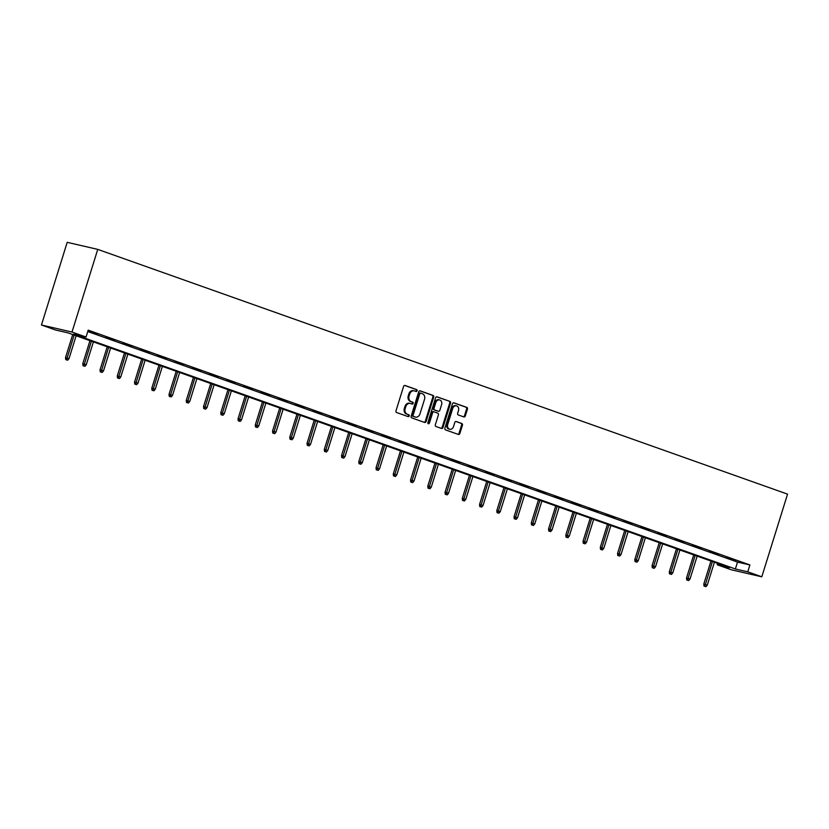 <?xml version="1.0" encoding="UTF-8"?>
<svg xmlns="http://www.w3.org/2000/svg" width="829" height="829" viewBox="0 0 829 829"><rect width="100%" height="100%" fill="white"/><g stroke="black" fill="none" stroke-linecap="round" stroke-linejoin="round"><path stroke-width="1.24" d="M417.07 390.801A0.995 0.808 103 0 0 416.614 389.578L405.08 385.495A1.42 1.15 103 0 0 403.568 386.459L395.993 410.801A1.42 1.15 103 0 0 396.656 412.541L408.189 416.635A0.995 0.808 103 0 0 408.77 414.738L407.277 414.21A4.539 3.679 103 0 1 405.153 408.645L405.785 406.624A4.539 3.679 103 0 1 410.282 403.433A4.539 3.679 103 0 1 410.614 403.526L412.106 404.055A0.995 0.808 103 0 0 412.697 402.158L411.194 401.63A4.539 3.679 103 0 1 409.07 396.075L409.702 394.044A4.539 3.679 103 0 1 414.199 390.853A4.539 3.679 103 0 1 414.531 390.946L416.023 391.475A0.995 0.808 103 0 0 417.07 390.801M415.547 391.309A0.995 0.808 103 0 0 415.785 389.392L404.656 385.444M407.713 416.469A0.995 0.808 103 0 0 407.951 414.552L407.277 414.21M411.63 403.889A0.995 0.808 103 0 0 411.868 401.972L411.194 401.63M463.815 416.925A1.42 1.15 103 0 0 465.318 415.951L467.442 409.122A1.42 1.15 103 0 0 466.779 407.381L453.971 402.842A1.42 1.15 103 0 0 452.468 403.806L444.883 428.158A1.42 1.15 103 0 0 445.546 429.888L458.354 434.437A1.42 1.15 103 0 0 459.867 433.463L462.437 425.215A1.42 1.15 103 0 0 461.774 423.484L456.292 421.536A1.42 1.15 103 0 0 454.779 422.5L453.504 426.593A3.793 3.078 103 0 1 449.753 429.256A3.793 3.078 103 0 1 447.701 424.531L452.696 408.51A3.793 3.078 103 0 1 456.447 405.837A3.793 3.078 103 0 1 458.499 410.562L457.67 413.236A1.42 1.15 103 0 0 458.333 414.977L463.815 416.925M87.76 331.538L737.52 562.083L749.903 564.943L747.758 571.834L761.799 576.808L787.55 494.136L97.749 249.384L67.201 242.327L41.45 324.999L55.491 329.983L67.885 332.843L729.593 567.637L717.209 564.777L731.251 569.761L761.799 576.808M749.903 564.943L88.195 330.149L86.05 337.04L71.999 332.056L97.749 249.384M433.691 397.143A1.42 1.15 103 0 0 433.028 395.412L420.22 390.863A1.42 1.15 103 0 0 418.707 391.827L411.132 416.179A1.42 1.15 103 0 0 411.795 417.909L424.603 422.458A1.42 1.15 103 0 0 426.106 421.495L433.691 397.143L432.862 396.956A1.42 1.15 103 0 0 432.199 395.215L419.795 390.811M437.101 396.853L449.909 401.402A1.42 1.15 103 0 1 450.572 403.132L442.987 427.484A1.42 1.15 103 0 1 441.484 428.448L436.002 426.5A1.42 1.15 103 0 1 435.339 424.759L438.406 414.894A1.42 1.15 103 0 0 437.743 413.153L434.106 411.868A1.42 1.15 103 0 0 432.603 412.832L429.401 423.111A0.995 0.808 103 0 1 427.878 422.572L435.588 397.816A1.42 1.15 103 0 1 437.101 396.853L436.893 396.801M88.548 331.279L97.242 334.108L88.548 331.279M105.791 337.393L114.495 340.222L105.791 337.393M123.044 343.517L131.749 346.346L123.044 343.517M140.298 349.641L148.992 352.47L140.298 349.641M157.551 355.755L166.246 358.594L157.551 355.755M174.795 361.879L183.499 364.708L174.795 361.879M192.048 368.003L200.742 370.832L192.048 368.003M209.302 374.117L217.996 376.957L209.302 374.117M226.545 380.242L235.249 383.071L226.545 380.242M243.799 386.366L252.503 389.195L243.799 386.366M261.052 392.48L269.746 395.319L261.052 392.48M278.295 398.604L287 401.433L278.295 398.604M295.549 404.728L304.253 407.557L295.549 404.728M312.802 410.842L321.497 413.681L312.802 410.842M330.056 416.966L338.75 419.795L330.056 416.966M347.299 423.091L356.004 425.919L347.299 423.091M364.553 429.204L373.247 432.044L364.553 429.204M381.806 435.329L390.5 438.158L381.806 435.329M399.05 441.453L407.754 444.282L399.05 441.453M416.303 447.567L425.008 450.406L416.303 447.567M433.557 453.691L442.251 456.52L433.557 453.691M450.81 459.815L459.504 462.644L450.81 459.815M468.053 465.929L476.758 468.768L468.053 465.929M485.307 472.053L494.001 474.882L485.307 472.053M502.561 478.178L511.255 481.007L502.561 478.178M519.804 484.291L528.508 487.131L519.804 484.291M537.057 490.416L545.762 493.245L537.057 490.416M554.311 496.54L563.005 499.369L554.311 496.54M571.554 502.654L580.259 505.493L571.554 502.654M588.808 508.778L597.512 511.607L588.808 508.778M606.061 514.902L614.755 517.731L606.061 514.902M623.315 521.016L632.009 523.855L623.315 521.016M640.558 527.14L649.262 529.969L640.558 527.14M657.811 533.265L666.506 536.094L657.811 533.265M675.065 539.378L683.759 542.218L675.065 539.378M692.308 545.503L701.013 548.332L692.308 545.503M709.562 551.627L718.266 554.456L709.562 551.627M726.815 557.741L735.51 560.58L726.815 557.741M717.634 563.388L717.209 564.777M86.05 337.04L73.657 334.18L735.375 568.974L747.758 571.834M71.999 332.056L41.45 324.999M737.52 562.083L735.375 568.974M413.702 390.76A4.539 3.679 103 0 0 413.37 390.666A4.539 3.679 103 0 0 408.884 393.848L409.702 394.044M410.376 401.443A4.539 3.679 103 0 1 408.251 395.879L408.884 393.848M409.785 403.34A4.539 3.679 103 0 0 409.453 403.236A4.539 3.679 103 0 0 404.966 406.428L405.785 406.624M406.459 414.023A4.539 3.679 103 0 1 404.334 408.459L404.966 406.428M424.199 422.313A1.42 1.15 103 0 0 425.287 421.298L432.862 396.956M420.821 393.184A0.995 0.808 103 0 0 419.764 393.858L413.111 415.225A0.995 0.808 103 0 0 413.578 416.448L415.153 416.997A4.539 3.679 103 0 0 415.474 417.101A4.539 3.679 103 0 0 419.971 413.909L424.521 399.298A4.539 3.679 103 0 0 422.396 393.744L420.821 393.184M420.676 393.143L419.992 392.987A0.995 0.808 103 0 0 418.946 393.671L419.764 393.858M414.987 416.966A4.539 3.679 103 0 1 414.655 416.904A4.539 3.679 103 0 1 414.324 416.811L412.749 416.251A0.995 0.808 103 0 1 412.282 415.039L418.946 393.671M436.676 396.801L449.909 401.402M441.08 428.303A1.42 1.15 103 0 0 442.158 427.287L449.743 402.946A1.42 1.15 103 0 0 449.08 401.205M433.899 411.816L433.287 411.671A1.42 1.15 103 0 0 431.774 412.635L428.572 422.914L429.401 423.111M428.033 423.567A0.995 0.808 103 0 0 428.572 422.914M441.598 404.645A3.793 3.078 103 0 0 439.546 399.92A3.793 3.078 103 0 0 435.795 402.583L434.033 408.231A1.42 1.15 103 0 0 434.697 409.972L438.334 411.257A1.42 1.15 103 0 0 439.847 410.293L441.598 404.645M439.546 399.92L438.728 399.723A3.793 3.078 103 0 0 434.966 402.397L435.795 402.583M437.712 411.122A1.42 1.15 103 0 1 437.505 411.07L433.878 409.775A1.42 1.15 103 0 1 433.204 408.044L434.966 402.397M456.447 405.837L455.629 405.65A3.793 3.078 103 0 0 451.867 408.314L452.696 408.51M449.753 429.256L448.924 429.07A3.793 3.078 103 0 1 446.872 424.344L451.867 408.314M457.95 434.292A1.42 1.15 103 0 0 459.038 433.277L461.608 425.028A1.42 1.15 103 0 0 460.945 423.287L455.867 421.484M463.411 416.78A1.42 1.15 103 0 0 464.499 415.764L466.623 408.935A1.42 1.15 103 0 0 465.96 407.194L453.556 402.79M65.75 359.61L67.677 360.2L65.75 359.61L65.532 357.589L69.014 358.636L76.133 335.776M66.579 359.807L74.144 335.071M65.532 357.589L72.703 334.564M69.014 358.636L67.677 360.2M83.004 365.734L84.931 366.314L83.004 365.734L82.786 363.713L86.257 364.76L93.387 341.9M83.822 365.931L91.397 341.185M82.786 363.713L89.957 340.678M86.257 364.76L84.931 366.314M100.247 371.858L102.185 372.439L100.247 371.858L100.04 369.827L103.511 370.884L110.63 348.014M101.076 372.045L108.64 347.31M100.04 369.827L107.21 346.802M103.511 370.884L102.185 372.439M117.5 377.983L119.428 378.563L117.5 377.983L117.283 375.951L120.765 376.998L127.884 354.138M118.329 378.169L125.894 353.434M117.283 375.951L124.464 352.926M120.765 376.998L119.428 378.563M134.754 384.096L136.681 384.677L134.754 384.096L134.536 382.076L138.018 383.122L145.137 360.263M135.573 384.293L143.148 359.548M134.536 382.076L141.707 359.04M138.018 383.122L136.681 384.677M151.997 390.221L153.935 390.801L151.997 390.221L151.79 388.19L155.261 389.247L162.38 366.377M152.826 390.407L160.391 365.672M151.79 388.19L158.961 365.164M155.261 389.247L153.935 390.801M169.251 396.345L171.188 396.925L169.251 396.345L169.033 394.314L172.515 395.36L179.634 372.501M170.08 396.531L177.644 371.796M169.033 394.314L176.214 371.288M172.515 395.36L171.188 396.925M186.504 402.459L188.432 403.039L186.504 402.459L186.287 400.438L189.768 401.485L196.887 378.625M187.333 402.656L194.898 377.91M186.287 400.438L193.458 377.402M189.768 401.485L188.432 403.039M203.758 408.583L205.685 409.163L203.758 408.583L203.54 406.552L207.012 407.609L214.141 384.739M204.576 408.77L212.151 384.034M203.54 406.552L210.711 383.526M207.012 407.609L205.685 409.163M221.001 414.707L222.939 415.288L221.001 414.707L220.794 412.676L224.265 413.723L231.384 390.863M221.83 414.894L229.395 390.158M220.794 412.676L227.965 389.651M224.265 413.723L222.939 415.288M238.255 420.821L240.182 421.401L238.255 420.821L238.037 418.8L241.519 419.847L248.638 396.987M239.084 421.018L246.648 396.272M238.037 418.8L245.208 395.765M241.519 419.847L240.182 421.401M255.508 426.945L257.436 427.526L255.508 426.945L255.291 424.925L258.762 425.971L265.891 403.101M256.327 427.132L263.902 402.397M255.291 424.925L262.461 401.889M258.762 425.971L257.436 427.526M272.751 433.07L274.689 433.65L272.751 433.07L272.544 431.039L276.016 432.085L283.135 409.225M273.58 433.256L281.145 408.521M272.544 431.039L279.715 408.013M276.016 432.085L274.689 433.65M290.005 439.183L291.932 439.764L290.005 439.183L289.787 437.163L293.269 438.209L300.388 415.35M290.834 439.38L298.399 414.635M289.787 437.163L296.969 414.127M293.269 438.209L291.932 439.764M307.258 445.308L309.186 445.888L307.258 445.308L307.041 443.287L310.523 444.334L317.642 421.464M308.077 445.494L315.652 420.759M307.041 443.287L314.212 420.251M310.523 444.334L309.186 445.888M324.502 451.432L326.439 452.012L324.502 451.432L324.294 449.401L327.766 450.448L334.895 427.588M325.331 451.618L332.895 426.883M324.294 449.401L331.465 426.375M327.766 450.448L326.439 452.012M341.755 457.546L343.693 458.126L341.755 457.546L341.538 455.525L345.019 456.572L352.138 433.712M342.584 457.743L350.149 432.997M341.538 455.525L348.719 432.489M345.019 456.572L343.693 458.126M359.009 463.67L360.936 464.25L359.009 463.67L358.791 461.649L362.273 462.696L369.392 439.826M359.838 463.857L367.402 439.121M358.791 461.649L365.962 438.614M362.273 462.696L360.936 464.25M376.262 469.794L378.19 470.375L376.262 469.794L376.045 467.763L379.516 468.81L386.646 445.95M377.081 469.981L384.656 445.246M376.045 467.763L383.216 444.738M379.516 468.81L378.19 470.375M393.506 475.908L395.443 476.488L393.506 475.908L393.298 473.887L396.77 474.934L403.889 452.074M394.335 476.105L401.899 451.359M393.298 473.887L400.469 450.852M396.77 474.934L395.443 476.488M410.759 482.032L412.687 482.613L410.759 482.032L410.542 480.012L414.023 481.058L421.142 458.188M411.588 482.219L419.153 457.484M410.542 480.012L417.723 456.976M414.023 481.058L412.687 482.613M428.013 488.157L429.94 488.737L428.013 488.157L427.795 486.126L431.267 487.172L438.396 464.313M428.831 488.343L436.406 463.608M427.795 486.126L434.966 463.1M431.267 487.172L429.94 488.737M445.256 494.271L447.194 494.861L445.256 494.271L445.049 492.25L448.52 493.296L455.639 470.437M446.085 494.467L453.65 469.722M445.049 492.25L452.219 469.214M448.52 493.296L447.194 494.861M462.509 500.395L464.437 500.975L462.509 500.395L462.292 498.374L465.774 499.421L472.893 476.551M463.338 500.581L470.903 475.846M462.292 498.374L469.473 475.338M465.774 499.421L464.437 500.975M479.763 506.519L481.69 507.099L479.763 506.519L479.545 504.488L483.027 505.535L490.146 482.675M480.582 506.706L488.157 481.97M479.545 504.488L486.716 481.462M483.027 505.535L481.69 507.099M497.017 512.633L498.944 513.224L497.017 512.633L496.799 510.612L500.27 511.659L507.4 488.799M497.835 512.83L505.4 488.094M496.799 510.612L503.97 487.576M500.27 511.659L498.944 513.224M514.26 518.757L516.198 519.337L514.26 518.757L514.042 516.736L517.524 517.783L524.643 494.913M515.089 518.944L522.653 494.208M514.042 516.736L521.223 493.701M517.524 517.783L516.198 519.337M531.513 524.881L533.441 525.462L531.513 524.881L531.296 522.85L534.778 523.907L541.897 501.037M532.342 525.068L539.907 500.333M531.296 522.85L538.467 499.825M534.778 523.907L533.441 525.462M548.767 530.995L550.694 531.586L548.767 530.995L548.549 528.975L552.021 530.021L559.15 507.161M549.586 531.192L557.161 506.457M548.549 528.975L555.72 505.939M552.021 530.021L550.694 531.586M566.01 537.119L567.948 537.7L566.01 537.119L565.803 535.099L569.274 536.145L576.393 513.275M566.839 537.306L574.404 512.571M565.803 535.099L572.974 512.063M569.274 536.145L567.948 537.7M583.264 543.244L585.191 543.824L583.264 543.244L583.046 541.213L586.528 542.27L593.647 519.4M584.093 543.43L591.657 518.695M583.046 541.213L590.227 518.187M586.528 542.27L585.191 543.824M600.517 549.358L602.445 549.948L600.517 549.358L600.3 547.337L603.781 548.384L610.9 525.524M601.336 549.554L608.911 524.819M600.3 547.337L607.47 524.301M603.781 548.384L602.445 549.948M617.76 555.482L619.698 556.062L617.76 555.482L617.553 553.461L621.025 554.508L628.144 531.638M618.589 555.668L626.154 530.933M617.553 553.461L624.724 530.425M621.025 554.508L619.698 556.062M635.014 561.606L636.952 562.186L635.014 561.606L634.796 559.575L638.278 560.632L645.397 537.762M635.843 561.793L643.408 537.057M634.796 559.575L641.978 536.55M638.278 560.632L636.952 562.186M652.268 567.72L654.195 568.311L652.268 567.72L652.05 565.699L655.532 566.746L662.651 543.886M653.097 567.917L660.661 543.182M652.05 565.699L659.221 542.663M655.532 566.746L654.195 568.311M669.521 573.844L671.449 574.424L669.521 573.844L669.304 571.823L672.775 572.87L679.904 550M670.34 574.031L677.904 549.295M669.304 571.823L676.474 548.788M672.775 572.87L671.449 574.424M686.764 579.968L688.702 580.549L686.764 579.968L686.557 577.937L690.029 578.994L697.148 556.124M687.593 580.155L695.158 555.42M686.557 577.937L693.728 554.912M690.029 578.994L688.702 580.549M704.018 586.082L705.945 586.673L704.018 586.082L703.8 584.062L707.282 585.108L714.401 562.249M704.847 586.279L712.412 561.544M703.8 584.062L710.971 561.026M707.282 585.108L705.945 586.673M415.785 389.392L416.614 389.578M407.951 414.552L408.77 414.738M411.868 401.972L412.697 402.158M408.251 395.879L409.07 396.075M404.334 408.459L405.153 408.645M425.287 421.298L426.106 421.495M432.199 395.215L433.028 395.412M412.282 415.039L413.111 415.225M412.749 416.251L413.578 416.448M414.324 416.811L415.153 416.997M449.743 402.946L450.572 403.132M442.158 427.287L442.987 427.484M431.774 412.635L432.603 412.832M433.204 408.044L434.033 408.231M433.878 409.775L434.697 409.972M437.505 411.07L438.334 411.257M446.872 424.344L447.701 424.531M460.945 423.287L461.774 423.484M461.608 425.028L462.437 425.215M459.038 433.277L459.867 433.463M465.96 407.194L466.779 407.381M466.623 408.935L467.442 409.122M464.499 415.764L465.318 415.951M413.37 390.666L414.199 390.853M409.453 403.236L410.282 403.433M419.93 392.967L420.749 393.164M414.655 416.904L415.474 417.101M433.184 411.64L434.002 411.837M437.608 411.101L438.437 411.288"/></g></svg>
